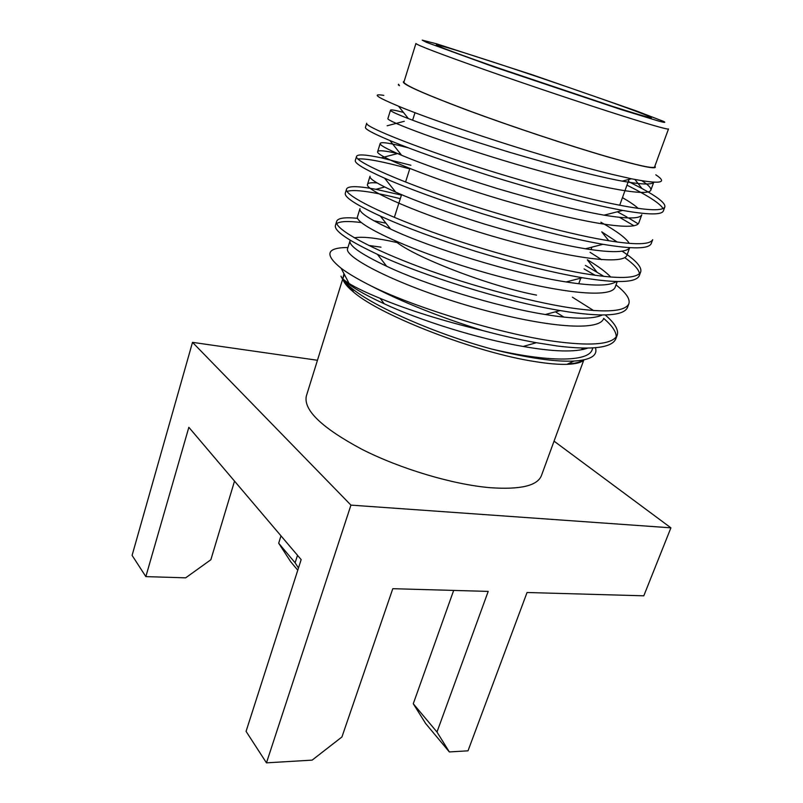 <?xml version="1.0" encoding="UTF-8"?>
<svg xmlns="http://www.w3.org/2000/svg" width="803" height="803" viewBox="0 0 803 803"><rect width="100%" height="100%" fill="white"/><g stroke="black" fill="none" stroke-linecap="round" stroke-linejoin="round"><path stroke-width="1.2" d="M626.972 185.152C648.252 195.791 660.277 203.611 663.057 208.599M664.834 206.973L663.348 210.958C661.632 215.053 648.081 214.873 622.696 210.426L607.449 207.385C577.096 200.911 531.526 188.795 489.499 175.686C447.291 162.266 414.087 150.542 389.907 140.535C372.763 133.348 364.622 128.922 365.465 127.265L366.7 123.22C364.542 125.71 396.562 139.471 446.508 156.665C495.331 173.669 567.018 194.095 609.015 203.049C643.685 210.386 662.294 211.691 664.834 206.973C665.767 203.44 658.139 197.297 641.968 188.514L634.922 179.481M628.317 181.448L641.968 188.514M572.409 297.2L593.608 310.55M603.695 318.4C612.277 325.817 616.443 332.01 616.202 336.979M605.231 314.987C614.897 323.238 618.882 329.983 617.176 335.192L615.771 338.976C611.685 347.86 592.273 350.218 557.533 346.043L536.334 342.71C519.902 339.759 502.086 335.714 482.894 330.595C439.512 317.014 402.303 302.159 371.267 286.009C358.218 279.454 348.171 273.532 341.114 268.242C324.161 254.471 326.44 247.565 347.95 247.515M617.176 335.192C613.141 343.965 593.748 346.213 559.008 341.948C506.683 335.714 416.315 308.362 371.267 286.009M584.072 268.935L595.204 275.329M616.011 284.914C626.069 292.794 630.355 299.077 628.859 303.765L627.434 307.599C623.71 315.519 604.478 317.024 569.749 312.116L560.143 310.56C504.846 301.496 420.22 274.807 377.4 254.32C347.609 240.278 333.636 230.581 335.483 225.252L336.668 221.357C337.792 218.065 344.778 217.061 357.636 218.336M585.347 265.391L604.047 276.443M628.859 303.765C625.176 311.564 605.974 312.959 571.244 307.961C529.187 301.828 458.894 282.485 411.748 263.936C363.458 245.337 333.426 227.53 336.678 221.357M624.774 257.622C634.049 264.267 638.957 269.627 639.489 273.693M622.114 251.178C635.936 260.292 642.119 267.208 640.694 271.926L639.248 275.81C635.906 282.716 616.955 283.359 582.366 277.748L582.135 277.708C552.022 272.488 516.59 263.715 475.838 251.369C437.043 239.153 405.224 227.4 380.371 216.097C355.508 204.584 343.835 196.886 345.34 193.021L346.555 189.076C347.87 185.814 357.656 185.894 375.904 189.307L401.43 195.089M640.694 271.926C637.381 278.731 618.37 279.253 583.651 273.492C541.613 266.435 470.859 246.752 423.161 228.694C374.339 210.557 343.654 194.055 346.555 189.076M619.565 217.342L634.019 225.784M356.562 156.364C354.023 160.118 385.37 175.265 434.754 192.941C483.004 210.476 554.221 230.531 596.238 238.531C630.937 245.056 649.747 245.437 652.678 239.665L651.213 243.6C648.784 249.01 632.694 249.241 602.953 244.313L594.702 242.797C562.853 236.604 525.423 226.908 482.392 213.728C441.851 200.85 409.259 189.006 384.627 178.206C363.93 168.971 354.173 163.019 355.338 160.359L356.562 156.364C357.476 154.066 365.696 154.547 381.234 157.82L410.895 165.247M617.356 211.781L627.002 217.061M628.558 217.954L638.194 223.876M336.808 223.525C340.161 221.237 348.301 220.915 361.22 222.551M373.766 220.725L385.972 223.194M347.067 191.395C354.193 189.137 371.93 191.566 400.285 198.682M357.907 158.974C365.736 158.251 383.021 161.554 409.741 168.891M404.15 81.364C398.9 82.649 419.005 91.893 464.455 109.118C508.63 125.609 569.126 145.755 608.654 157.167C643.032 166.954 658.43 169.975 654.836 166.221M383.794 95.386C371.518 93.369 376.426 96.972 398.519 106.197C437.976 122.779 549.623 159.496 612.287 174.412L631.429 178.778C660.277 184.399 668.397 183.064 655.78 174.793M398.549 84.245L399.462 85.67L398.328 84.927L398.539 84.245M582.245 348.101L583.279 349.456M584.172 359.824C581.513 362.524 575.771 364.03 566.938 364.341C558.747 364.582 548.339 363.709 535.701 361.701C477.193 353.079 380.662 315.82 353.641 292.151C347.779 287.344 344.256 283.198 343.082 279.725M595.465 347.759C597.833 355.528 590.667 359.965 573.954 361.069C564.931 361.521 553.679 360.798 540.208 358.901C525.473 356.803 509.192 353.491 491.366 348.964C434.543 333.476 373.335 306.395 351.543 288.136C346.484 284.021 343.122 280.367 341.456 277.155M344.367 274.455L342.801 278.711L343.965 273.672M340.994 276.152C341.526 277.999 344.226 280.448 349.114 283.499C355.759 287.625 366.108 292.593 380.16 298.375C408.135 310.048 442.383 320.788 482.894 330.595M608.082 156.926C570.883 146.176 514.934 127.657 471.762 111.758C427.055 95.085 404.431 85.208 403.909 82.137L415.924 43.472C416.908 45.088 440.064 53.921 485.393 69.951C529.137 85.329 585.507 104.219 622.686 115.983C652.618 125.419 667.895 129.745 668.497 128.962L654.565 166.974C653.552 168.851 638.064 165.498 608.082 156.926M484.651 59.302C454.378 49.515 438.267 44.717 436.33 44.918C437.334 46.183 457.037 53.56 495.471 67.05L611.725 106.106C637.622 114.377 650.852 118.242 651.404 117.72C652.879 116.284 549.553 80.24 484.651 59.302M394.935 240.759C412.069 256.287 489.459 286.259 536.534 295.113M581.653 348.08L582.757 349.566M582.717 360.115C580.017 362.273 575.048 363.548 567.811 363.93M353.2 291.288C348.04 286.892 344.929 283.078 343.865 279.866M317.456 360.266L192.509 342.349L350.941 505.117L670.906 527.832L643.795 595.816L527.049 592.504L468.008 750.825L449.349 751.939L425.66 723.533L413.274 703.739L453.675 590.416M297.772 570.21L290.736 561.789L278.681 543.199L295.113 562.803L297.511 555.315M295.113 562.803L298.475 568.002M413.274 703.739L436.983 732.015L488.204 591.399L392.797 588.689L341.927 736.973L312.136 760.13L266.466 762.85L246.069 731.362L301.165 559.621L188.846 427.306L145.845 576.614L132.093 555.375L192.509 342.349M436.983 732.015L449.349 751.939M234.526 481.117L210.858 559.731L185.664 577.839L145.845 576.614M278.681 543.199L280.99 535.852M670.906 527.832L554.05 441.158M350.941 505.117L266.466 762.85M583.841 359.905L541.393 475.687C537.358 485.795 520.284 489.79 490.161 487.692C452.962 484.55 400.376 468.882 361.691 449.198C321.852 427.808 303.393 410.112 306.314 396.11L342.67 279.153M653.712 182.211C651.865 184.911 641.356 184.549 622.195 181.137C596.669 176.399 553.729 165.348 509.674 152.299C465.419 138.789 431.653 127.547 408.366 118.583C395.969 113.785 390.017 110.985 390.509 110.162C390.77 109.439 395.096 110.192 403.477 112.42M622.455 197.628C629.733 201.854 634.992 205.448 638.234 208.419M400.868 154.317L397.626 153.544C384.958 150.653 378.293 150.02 377.651 151.667C374.82 155.551 431.151 178.878 502.849 200.077C577.196 221.789 635.524 232.067 638.786 222.943L641.778 214.792C640.031 218.868 627.474 218.998 604.107 215.164C576.112 210.175 540.549 201.312 497.398 188.575C456.636 176.018 424.717 164.936 401.661 155.31C386.594 148.946 379.448 144.982 380.2 143.426C381.134 141.649 390.579 143.145 408.546 147.893M600.875 222.23C616.875 231.224 626.33 238.27 629.251 243.399M629.652 247.675C626.531 252.554 611.806 252.925 585.467 248.779C558.035 244.142 524.64 235.992 485.303 224.308C448.084 212.775 418.212 202.045 395.688 192.118C377.54 183.977 368.989 178.688 370.032 176.238L367.513 184.379C367.975 182.893 371.177 182.422 377.119 182.954M590.054 252.303L601.718 259.72M616.343 281.552C609.818 286.089 593.076 286.219 566.105 281.943C515.185 274.184 429.434 247.615 390.609 229.066C368.858 218.958 358.65 212.153 359.995 208.639L357.506 216.669C353.752 223.666 408.255 249.934 478.919 270.812C552.173 292.242 610.752 299.409 615.158 287.213L617.236 281.572M602.31 315.017C592.714 319.383 573.723 319.213 545.317 314.515C496.495 306.806 423.904 284.091 386.655 266.245C360.637 253.959 348.452 245.407 350.088 240.609L347.629 248.528C343.433 257.02 397.063 284.704 467.205 305.431C539.927 326.721 598.626 332.392 603.585 318.711M354.284 237.818C362.193 236.333 376.537 237.929 397.324 242.606M587.746 348.131C575.289 352.397 553.769 351.834 523.195 346.454C478.367 338.876 418.744 320.046 384.215 303.775C363.137 294.079 349.506 285.918 343.323 279.283M641.848 180.745C648.453 184.981 651.444 188.123 650.831 190.17C648.172 197.689 589.994 185.774 515.074 163.922C442.844 142.563 385.57 120.781 387.919 118.523L390.509 110.162M608.774 240.79L601.748 231.856L617.296 242.084M629.693 247.685L626.892 255.294C623.058 265.974 564.599 257.271 490.794 235.701C419.618 214.662 364.211 189.839 367.513 184.379M587.374 259.76C598.245 266.305 606.034 272.076 610.762 277.065M368.728 245.427L380.973 247.173M555.425 311.815L563.917 317.105M592.835 347.95L592.152 349.817C587.937 362.283 547.325 362.203 491.366 348.964M621.291 109.63L494.327 67.05L426.182 42.238L422.197 40.15L436.621 43.824L533.001 75.02L636.518 110.985L663.82 121.504C665.978 122.698 664.513 122.628 659.424 121.303L621.291 109.63M566.938 364.341L573.954 361.079M353.641 292.151L351.543 288.136M349.114 283.499L341.114 268.242M619.685 205.267L629.06 179.38M412.622 120.189L415.01 112.641M394.363 217.342L401.57 194.637M405.575 182L409.861 168.5M578.742 283.75L580.75 278.159M591.018 249.643L591.921 247.133M622.195 181.137L631.429 178.778M408.366 118.583L398.519 106.197M604.107 215.164L622.696 210.426M401.661 155.31L389.907 140.535M585.467 248.779L602.953 244.313M395.688 192.118L384.627 178.206M566.105 281.943L582.366 277.748M390.609 229.066L380.371 216.097M545.317 314.515L560.143 310.56M386.655 266.245L377.4 254.32M523.195 346.454L536.334 342.71M384.215 303.775L380.16 298.375M650.831 190.17L653.752 182.211M377.651 151.667L380.2 143.426M404.29 121.283L387.146 125.77M397.626 153.544L381.234 157.82M384.717 187.019L375.904 189.307M587.334 259.881L596.87 271.976"/></g></svg>
